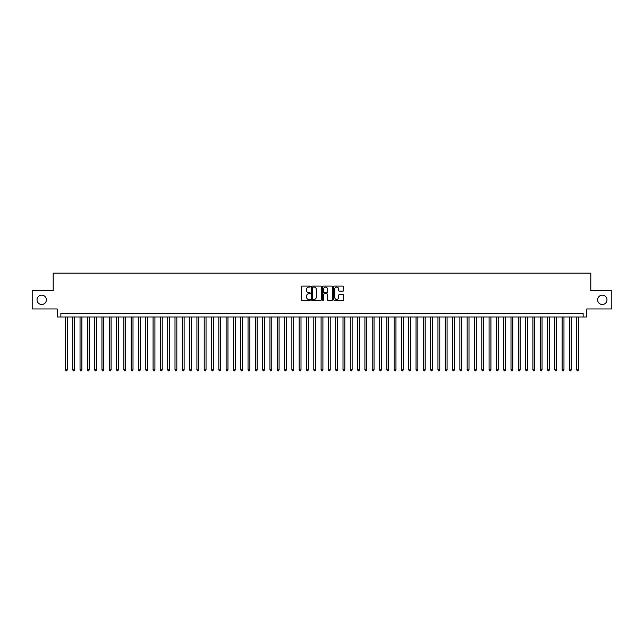 <?xml version="1.0" encoding="UTF-8"?>
<svg xmlns="http://www.w3.org/2000/svg" width="644" height="644" viewBox="0 0 644 644"><rect width="100%" height="100%" fill="white"/><g stroke="black" fill="none" stroke-linecap="round" stroke-linejoin="round"><path stroke-width="0.97" d="M310.311 286.588A0.499 0.499 0 0 0 309.812 286.089L302.197 286.089A0.716 0.716 0 0 0 301.481 286.805L301.481 299.71A0.716 0.716 0 0 0 302.197 300.426L309.812 300.426A0.499 0.499 0 0 0 310.311 299.927A0.499 0.499 0 0 0 309.812 299.42L308.822 299.42A2.294 2.294 0 0 1 306.528 297.126L306.528 296.055A2.294 2.294 0 0 1 308.822 293.761L309.812 293.761A0.499 0.499 0 0 0 310.311 293.253A0.499 0.499 0 0 0 309.812 292.754L308.822 292.754A2.294 2.294 0 0 1 306.528 290.46L306.528 289.389A2.294 2.294 0 0 1 308.822 287.095L309.812 287.095A0.499 0.499 0 0 0 310.311 286.588M597.632 299.83A4.677 4.677 0 0 0 602.301 304.507A4.677 4.677 0 0 0 606.978 299.83A4.677 4.677 0 0 0 602.301 295.153A4.677 4.677 0 0 0 597.632 299.83M37.022 299.83A4.677 4.677 0 0 0 41.699 304.507A4.677 4.677 0 0 0 46.368 299.83A4.677 4.677 0 0 0 41.699 295.153A4.677 4.677 0 0 0 37.022 299.83M342.954 291.144A0.716 0.716 0 0 0 343.671 290.428L343.671 286.805A0.716 0.716 0 0 0 342.954 286.089L334.494 286.089A0.716 0.716 0 0 0 333.777 286.805L333.777 299.71A0.716 0.716 0 0 0 334.494 300.426L342.954 300.426A0.716 0.716 0 0 0 343.671 299.71L343.671 295.338A0.716 0.716 0 0 0 342.954 294.622L339.332 294.622A0.716 0.716 0 0 0 338.615 295.338L338.615 297.504A1.916 1.916 0 0 1 336.699 299.42A1.916 1.916 0 0 1 334.783 297.504L334.783 289.011A1.916 1.916 0 0 1 336.699 287.095A1.916 1.916 0 0 1 338.615 289.011L338.615 290.428A0.716 0.716 0 0 0 339.332 291.144L342.954 291.144M583.134 316.993L586.781 316.993L586.781 308.959L611.8 308.959L611.8 290.702L590.798 290.702L590.798 273.169L53.202 273.169L53.202 290.702L32.2 290.702L32.2 308.959L57.219 308.959L57.219 316.993L583.134 316.993L583.134 313.346L60.866 313.346L60.866 316.993M321.372 286.805A0.716 0.716 0 0 0 320.656 286.089L312.195 286.089A0.716 0.716 0 0 0 311.479 286.805L311.479 299.71A0.716 0.716 0 0 0 312.195 300.426L320.656 300.426A0.716 0.716 0 0 0 321.372 299.71L321.372 286.805M323.344 286.089L331.805 286.089A0.716 0.716 0 0 1 332.521 286.805L332.521 299.71A0.716 0.716 0 0 1 331.805 300.426L328.182 300.426A0.716 0.716 0 0 1 327.466 299.71L327.466 294.477A0.716 0.716 0 0 0 326.75 293.761L324.351 293.761A0.716 0.716 0 0 0 323.634 294.477L323.634 299.927A0.499 0.499 0 0 1 323.127 300.426A0.499 0.499 0 0 1 322.628 299.927L322.628 286.805A0.716 0.716 0 0 1 323.344 286.089M312.984 287.095A0.499 0.499 0 0 0 312.485 287.594L312.485 298.921A0.499 0.499 0 0 0 312.984 299.42L314.022 299.42A2.294 2.294 0 0 0 316.317 297.126L316.317 289.389A2.294 2.294 0 0 0 314.022 287.095L312.984 287.095M327.466 289.043A1.916 1.916 0 0 0 325.55 287.127A1.916 1.916 0 0 0 323.634 289.043L323.634 292.038A0.716 0.716 0 0 0 324.351 292.754L326.75 292.754A0.716 0.716 0 0 0 327.466 292.038L327.466 289.043M65.438 316.993L65.438 369.881L67.258 369.881L67.258 316.993M67.258 369.881L66.71 370.831L65.986 370.831L65.438 369.881M72.74 316.993L72.74 369.881L74.567 369.881L74.567 316.993M74.567 369.881L74.02 370.831L73.287 370.831L72.74 369.881M80.041 316.993L80.041 369.881L81.869 369.881L81.869 316.993M81.869 369.881L81.321 370.831L80.589 370.831L80.041 369.881M87.351 316.993L87.351 369.881L89.178 369.881L89.178 316.993M89.178 369.881L88.622 370.831L87.898 370.831L87.351 369.881M94.652 316.993L94.652 369.881L96.479 369.881L96.479 316.993M96.479 369.881L95.932 370.831L95.199 370.831L94.652 369.881M101.953 316.993L101.953 369.881L103.781 369.881L103.781 316.993M103.781 369.881L103.233 370.831L102.501 370.831L101.953 369.881M109.263 316.993L109.263 369.881L111.09 369.881L111.09 316.993M111.09 369.881L110.543 370.831L109.81 370.831L109.263 369.881M116.564 316.993L116.564 369.881L118.391 369.881L118.391 316.993M118.391 369.881L117.844 370.831L117.111 370.831L116.564 369.881M123.873 316.993L123.873 369.881L125.693 369.881L125.693 316.993M125.693 369.881L125.145 370.831L124.421 370.831L123.873 369.881M131.175 316.993L131.175 369.881L133.002 369.881L133.002 316.993M133.002 369.881L132.455 370.831L131.722 370.831L131.175 369.881M138.476 316.993L138.476 369.881L140.303 369.881L140.303 316.993M140.303 369.881L139.756 370.831L139.024 370.831L138.476 369.881M145.786 316.993L145.786 369.881L147.605 369.881L147.605 316.993M147.605 369.881L147.057 370.831L146.333 370.831L145.786 369.881M153.087 316.993L153.087 369.881L154.914 369.881L154.914 316.993M154.914 369.881L154.367 370.831L153.634 370.831L153.087 369.881M160.388 316.993L160.388 369.881L162.216 369.881L162.216 316.993M162.216 369.881L161.668 370.831L160.936 370.831L160.388 369.881M167.698 316.993L167.698 369.881L169.525 369.881L169.525 316.993M169.525 369.881L168.978 370.831L168.245 370.831L167.698 369.881M174.999 316.993L174.999 369.881L176.826 369.881L176.826 316.993M176.826 369.881L176.279 370.831L175.546 370.831L174.999 369.881M182.308 316.993L182.308 369.881L184.128 369.881L184.128 316.993M184.128 369.881L183.58 370.831L182.856 370.831L182.308 369.881M189.61 316.993L189.61 369.881L191.437 369.881L191.437 316.993M191.437 369.881L190.89 370.831L190.157 370.831L189.61 369.881M196.911 316.993L196.911 369.881L198.738 369.881L198.738 316.993M198.738 369.881L198.191 370.831L197.458 370.831L196.911 369.881M204.22 316.993L204.22 369.881L206.04 369.881L206.04 316.993M206.04 369.881L205.492 370.831L204.768 370.831L204.22 369.881M211.522 316.993L211.522 369.881L213.349 369.881L213.349 316.993M213.349 369.881L212.802 370.831L212.069 370.831L211.522 369.881M218.823 316.993L218.823 369.881L220.651 369.881L220.651 316.993M220.651 369.881L220.103 370.831L219.371 370.831L218.823 369.881M226.133 316.993L226.133 369.881L227.96 369.881L227.96 316.993M227.96 369.881L227.413 370.831L226.68 370.831L226.133 369.881M233.434 316.993L233.434 369.881L235.261 369.881L235.261 316.993M235.261 369.881L234.714 370.831L233.981 370.831L233.434 369.881M240.735 316.993L240.735 369.881L242.563 369.881L242.563 316.993M242.563 369.881L242.015 370.831L241.291 370.831L240.735 369.881M248.045 316.993L248.045 369.881L249.872 369.881L249.872 316.993M249.872 369.881L249.325 370.831L248.592 370.831L248.045 369.881M255.346 316.993L255.346 369.881L257.173 369.881L257.173 316.993M257.173 369.881L256.626 370.831L255.893 370.831L255.346 369.881M262.655 316.993L262.655 369.881L264.475 369.881L264.475 316.993M264.475 369.881L263.927 370.831L263.203 370.831L262.655 369.881M269.957 316.993L269.957 369.881L271.784 369.881L271.784 316.993M271.784 369.881L271.237 370.831L270.504 370.831L269.957 369.881M277.258 316.993L277.258 369.881L279.085 369.881L279.085 316.993M279.085 369.881L278.538 370.831L277.806 370.831L277.258 369.881M284.567 316.993L284.567 369.881L286.395 369.881L286.395 316.993M286.395 369.881L285.847 370.831L285.115 370.831L284.567 369.881M291.869 316.993L291.869 369.881L293.696 369.881L293.696 316.993M293.696 369.881L293.149 370.831L292.416 370.831L291.869 369.881M299.17 316.993L299.17 369.881L300.998 369.881L300.998 316.993M300.998 369.881L300.45 370.831L299.726 370.831L299.17 369.881M306.48 316.993L306.48 369.881L308.307 369.881L308.307 316.993M308.307 369.881L307.76 370.831L307.027 370.831L306.48 369.881M313.781 316.993L313.781 369.881L315.608 369.881L315.608 316.993M315.608 369.881L315.061 370.831L314.328 370.831L313.781 369.881M321.09 316.993L321.09 369.881L322.91 369.881L322.91 316.993M322.91 369.881L322.362 370.831L321.638 370.831L321.09 369.881M328.392 316.993L328.392 369.881L330.219 369.881L330.219 316.993M330.219 369.881L329.672 370.831L328.939 370.831L328.392 369.881M335.693 316.993L335.693 369.881L337.52 369.881L337.52 316.993M337.52 369.881L336.973 370.831L336.24 370.831L335.693 369.881M343.002 316.993L343.002 369.881L344.83 369.881L344.83 316.993M344.83 369.881L344.274 370.831L343.55 370.831L343.002 369.881M350.304 316.993L350.304 369.881L352.131 369.881L352.131 316.993M352.131 369.881L351.584 370.831L350.851 370.831L350.304 369.881M357.605 316.993L357.605 369.881L359.433 369.881L359.433 316.993M359.433 369.881L358.885 370.831L358.153 370.831L357.605 369.881M364.915 316.993L364.915 369.881L366.742 369.881L366.742 316.993M366.742 369.881L366.195 370.831L365.462 370.831L364.915 369.881M372.216 316.993L372.216 369.881L374.043 369.881L374.043 316.993M374.043 369.881L373.496 370.831L372.763 370.831L372.216 369.881M379.525 316.993L379.525 369.881L381.345 369.881L381.345 316.993M381.345 369.881L380.797 370.831L380.073 370.831L379.525 369.881M386.827 316.993L386.827 369.881L388.654 369.881L388.654 316.993M388.654 369.881L388.107 370.831L387.374 370.831L386.827 369.881M394.128 316.993L394.128 369.881L395.955 369.881L395.955 316.993M395.955 369.881L395.408 370.831L394.675 370.831L394.128 369.881M401.437 316.993L401.437 369.881L403.265 369.881L403.265 316.993M403.265 369.881L402.709 370.831L401.985 370.831L401.437 369.881M408.739 316.993L408.739 369.881L410.566 369.881L410.566 316.993M410.566 369.881L410.019 370.831L409.286 370.831L408.739 369.881M416.04 316.993L416.04 369.881L417.867 369.881L417.867 316.993M417.867 369.881L417.32 370.831L416.588 370.831L416.04 369.881M423.35 316.993L423.35 369.881L425.177 369.881L425.177 316.993M425.177 369.881L424.629 370.831L423.897 370.831L423.35 369.881M430.651 316.993L430.651 369.881L432.478 369.881L432.478 316.993M432.478 369.881L431.931 370.831L431.198 370.831L430.651 369.881M437.96 316.993L437.96 369.881L439.78 369.881L439.78 316.993M439.78 369.881L439.232 370.831L438.508 370.831L437.96 369.881M445.262 316.993L445.262 369.881L447.089 369.881L447.089 316.993M447.089 369.881L446.542 370.831L445.809 370.831L445.262 369.881M452.563 316.993L452.563 369.881L454.39 369.881L454.39 316.993M454.39 369.881L453.843 370.831L453.11 370.831L452.563 369.881M459.872 316.993L459.872 369.881L461.692 369.881L461.692 316.993M461.692 369.881L461.144 370.831L460.42 370.831L459.872 369.881M467.174 316.993L467.174 369.881L469.001 369.881L469.001 316.993M469.001 369.881L468.454 370.831L467.721 370.831L467.174 369.881M474.475 316.993L474.475 369.881L476.302 369.881L476.302 316.993M476.302 369.881L475.755 370.831L475.022 370.831L474.475 369.881M481.784 316.993L481.784 369.881L483.612 369.881L483.612 316.993M483.612 369.881L483.064 370.831L482.332 370.831L481.784 369.881M489.086 316.993L489.086 369.881L490.913 369.881L490.913 316.993M490.913 369.881L490.366 370.831L489.633 370.831L489.086 369.881M496.395 316.993L496.395 369.881L498.214 369.881L498.214 316.993M498.214 369.881L497.667 370.831L496.943 370.831L496.395 369.881M503.697 316.993L503.697 369.881L505.524 369.881L505.524 316.993M505.524 369.881L504.976 370.831L504.244 370.831L503.697 369.881M510.998 316.993L510.998 369.881L512.825 369.881L512.825 316.993M512.825 369.881L512.278 370.831L511.545 370.831L510.998 369.881M518.307 316.993L518.307 369.881L520.127 369.881L520.127 316.993M520.127 369.881L519.579 370.831L518.855 370.831L518.307 369.881M525.609 316.993L525.609 369.881L527.436 369.881L527.436 316.993M527.436 369.881L526.889 370.831L526.156 370.831L525.609 369.881M532.91 316.993L532.91 369.881L534.737 369.881L534.737 316.993M534.737 369.881L534.19 370.831L533.457 370.831L532.91 369.881M540.219 316.993L540.219 369.881L542.047 369.881L542.047 316.993M542.047 369.881L541.499 370.831L540.767 370.831L540.219 369.881M547.521 316.993L547.521 369.881L549.348 369.881L549.348 316.993M549.348 369.881L548.801 370.831L548.068 370.831L547.521 369.881M554.822 316.993L554.822 369.881L556.649 369.881L556.649 316.993M556.649 369.881L556.102 370.831L555.378 370.831L554.822 369.881M562.131 316.993L562.131 369.881L563.959 369.881L563.959 316.993M563.959 369.881L563.411 370.831L562.679 370.831L562.131 369.881M569.433 316.993L569.433 369.881L571.26 369.881L571.26 316.993M571.26 369.881L570.713 370.831L569.98 370.831L569.433 369.881M576.742 316.993L576.742 369.881L578.562 369.881L578.562 316.993M578.562 369.881L578.014 370.831L577.29 370.831L576.742 369.881"/></g></svg>
